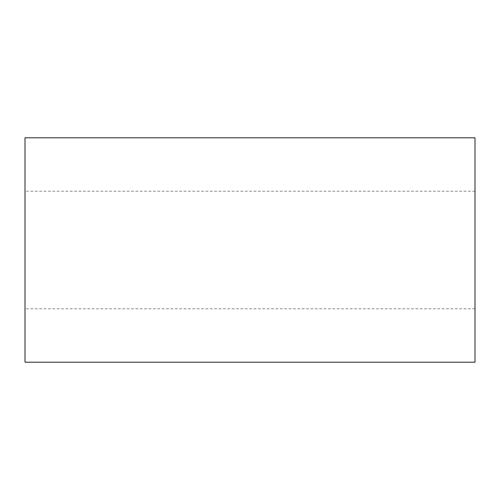 <?xml version="1.0" encoding="UTF-8"?>
<svg xmlns="http://www.w3.org/2000/svg" width="500" height="500" viewBox="0 0 500 500"><rect width="100%" height="100%" fill="white"/><g stroke="black" fill="none" stroke-linecap="round" stroke-linejoin="round"><path stroke-width="0.38" stroke-dasharray="2.5 1.88" d="M25 362.2L25 137.8M475 362.2L475 137.8M475 250L475 191.2L475 250M25 250L25 191.2L25 250M475 308.8L25 308.8M475 191.2L25 191.2"/><path stroke-width="0.75" d="M475 137.8L475 362.2L25 362.2L25 137.8L475 137.8"/></g></svg>
